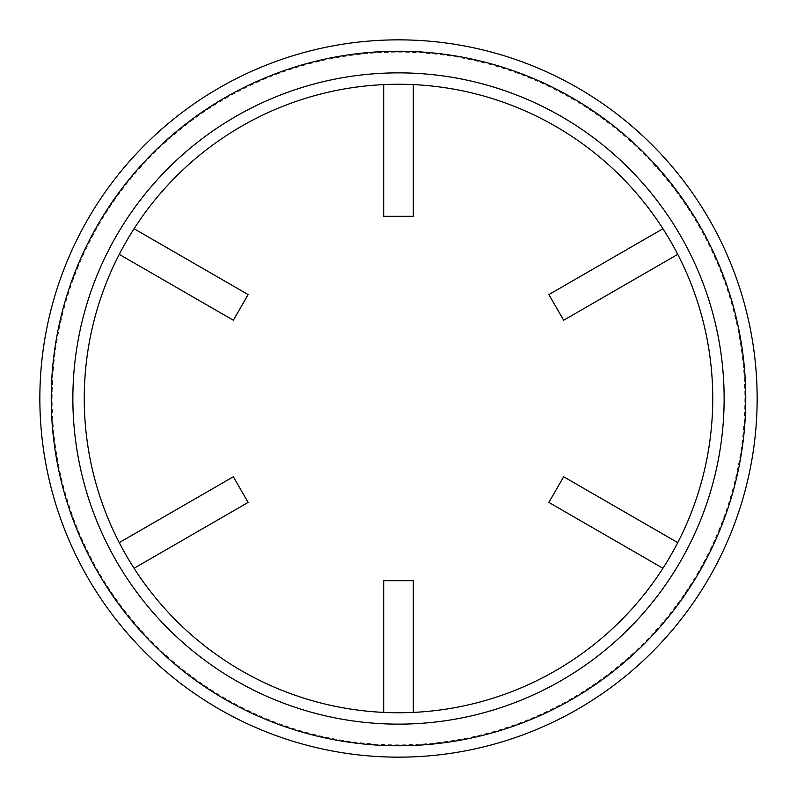 <?xml version="1.0" encoding="UTF-8"?>
<svg xmlns="http://www.w3.org/2000/svg" width="797" height="797" viewBox="0 0 797 797"><rect width="100%" height="100%" fill="white"/><g stroke="black" fill="none" stroke-linecap="round" stroke-linejoin="round"><path stroke-width="0.6" stroke-dasharray="3.98 2.99" d="M52.124 398.5A346.376 346.376 0 0 1 398.5 52.124A346.376 346.376 0 0 1 744.876 398.5A346.376 346.376 0 0 1 398.5 744.876A346.376 346.376 0 0 1 52.124 398.5M757.15 398.5A358.65 358.65 0 0 1 398.5 757.15A358.65 358.65 0 0 1 39.85 398.5M119.261 542.627A314.247 314.247 0 0 0 134.055 568.271L248.136 502.409L233.332 476.765L119.261 542.627A314.247 314.247 0 0 1 119.261 254.373L233.332 320.235L248.136 294.591L134.055 228.729A314.247 314.247 0 0 0 119.261 254.373M662.945 568.271A314.247 314.247 0 0 0 677.739 542.627L563.668 476.765L548.864 502.409L662.945 568.271A314.247 314.247 0 0 1 413.304 712.398L413.304 580.674L383.696 580.674L383.696 712.398M134.055 228.729A314.247 314.247 0 0 1 383.696 84.602L383.696 216.326L413.304 216.326L413.304 84.602M677.739 254.373A314.247 314.247 0 0 0 662.945 228.729L548.864 294.591L563.668 320.235L677.739 254.373A314.247 314.247 0 0 1 677.739 542.627"/><path stroke-width="1.2" d="M39.85 398.5A358.65 358.65 0 0 1 398.5 39.85A358.65 358.65 0 0 1 757.15 398.5A358.65 358.65 0 0 1 398.5 757.15A358.65 358.65 0 0 1 39.85 398.5A358.65 358.65 0 0 1 398.5 39.85A358.65 358.65 0 0 1 757.15 398.5A358.65 358.65 0 0 0 398.5 39.85A358.65 358.65 0 0 0 39.85 398.5M119.261 542.627L233.332 476.765L248.136 502.409L134.055 568.271A314.247 314.247 0 0 0 383.696 712.398L383.696 580.674L413.304 580.674L413.304 712.398A314.247 314.247 0 0 1 383.696 712.398M662.945 568.271L548.864 502.409L563.668 476.765L677.739 542.627M383.696 216.326L383.696 84.602A314.247 314.247 0 0 1 413.304 84.602L413.304 216.326L383.696 216.326M677.739 254.373L563.668 320.235L548.864 294.591L662.945 228.729A314.247 314.247 0 0 0 413.304 84.602M134.055 228.729L248.136 294.591L233.332 320.235L119.261 254.373M712.747 398.5A314.247 314.247 0 0 0 398.5 84.253A314.247 314.247 0 0 0 84.253 398.5A314.247 314.247 0 0 0 398.5 712.747A314.247 314.247 0 0 0 712.747 398.5M72.866 398.5A325.634 325.634 0 0 0 398.5 724.134A325.634 325.634 0 0 0 724.134 398.5A325.634 325.634 0 0 0 398.5 72.866A325.634 325.634 0 0 0 72.866 398.5M745.763 398.5A347.263 347.263 0 0 1 398.5 745.763A347.263 347.263 0 0 1 51.237 398.5A347.263 347.263 0 0 1 398.5 51.237A347.263 347.263 0 0 1 745.763 398.5"/></g></svg>
